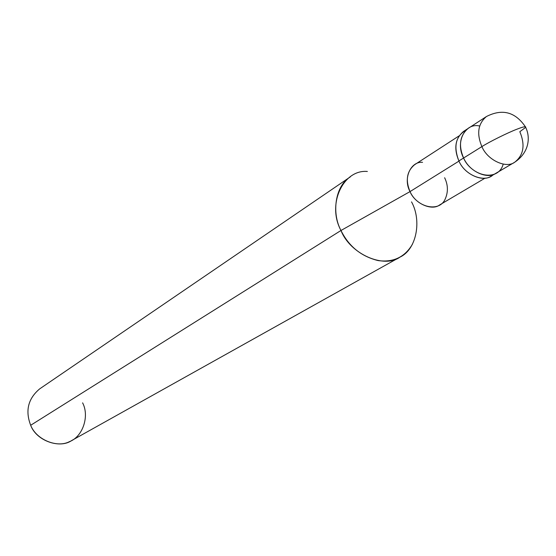 <?xml version="1.0" encoding="UTF-8"?>
<svg xmlns="http://www.w3.org/2000/svg" width="556" height="556" viewBox="0 0 556 556"><rect width="100%" height="100%" fill="white"/><g stroke="black" fill="none" stroke-linecap="round" stroke-linejoin="round"><path stroke-width="0.83" d="M479.592 125.997C465.115 122.508 455.03 142.107 463.593 158.015L481.892 146.61C488.835 142.086 508.316 132.418 517.129 129.131C523.321 126.712 526.164 126.129 525.67 127.38C526.164 126.129 523.321 126.712 517.129 129.131C508.316 132.418 488.835 142.086 481.892 146.61C487.403 160.239 506.342 168.815 514.717 162.213C506.342 168.815 487.403 160.239 481.892 146.61C476.478 133.711 478 123.682 486.444 116.524C478 123.682 476.478 133.711 481.892 146.61L463.593 158.015C472.183 177.169 498.572 181.826 503.187 164.117C498.572 181.826 472.183 177.169 463.593 158.015C458.297 145.338 459.84 135.456 468.221 128.373C459.84 135.456 458.297 145.338 463.593 158.015C468.986 171.408 487.668 179.776 495.987 173.236C487.668 179.776 468.986 171.408 463.593 158.015C455.03 142.107 465.115 122.508 479.592 125.997M514.717 162.213C523.676 155.18 525.371 145.012 519.825 131.709L525.67 127.38C530.556 137.2 529.347 152.469 514.717 162.213L491.163 176.071C482.865 182.59 464.253 174.278 458.888 160.941L463.593 158.015L458.888 160.941C464.983 175.759 485.666 183.355 493.443 174.431M485.117 178.115L439.546 204.997C431.845 211.016 414.818 203.656 410.029 191.598L458.971 161.108L410.029 191.598C417.042 207.708 439.594 212.614 445.224 198.972C448.289 192.029 448.094 184.953 444.633 177.746M412.413 244.272C404.837 257.129 393.419 262.578 378.163 260.597C361.205 256.427 348.807 246.391 340.974 230.49L410.029 191.598C405.317 180.186 406.846 171.227 414.616 164.715L459.013 135.921M399.972 257.115L71.648 440.554C59.721 449.026 36.237 440.741 30.677 425.27L340.974 230.49C350.273 254.3 384.175 268.798 399.972 257.115C416.604 249.512 421.907 220.551 411.544 201.891M422.546 162.324C410.703 161.198 402.836 178.532 410.029 191.598L340.974 230.49L30.677 425.27C36.147 439.594 57.066 448.289 69.514 441.624C82.802 436.759 89.655 416.069 82.601 402.85M466.018 130.118C455.677 136.171 453.3 146.45 458.888 160.941C453.62 148.327 455.169 138.486 463.537 131.424L486.444 116.524C502.249 108.489 515.21 111.881 525.33 126.692M30.677 425.27C25.096 410.745 28.092 398.61 39.671 388.88L350.315 176.877C335.344 185.648 331.348 212.691 340.974 230.49C326.567 204.128 343.413 169.226 367.363 171.47"/></g></svg>
